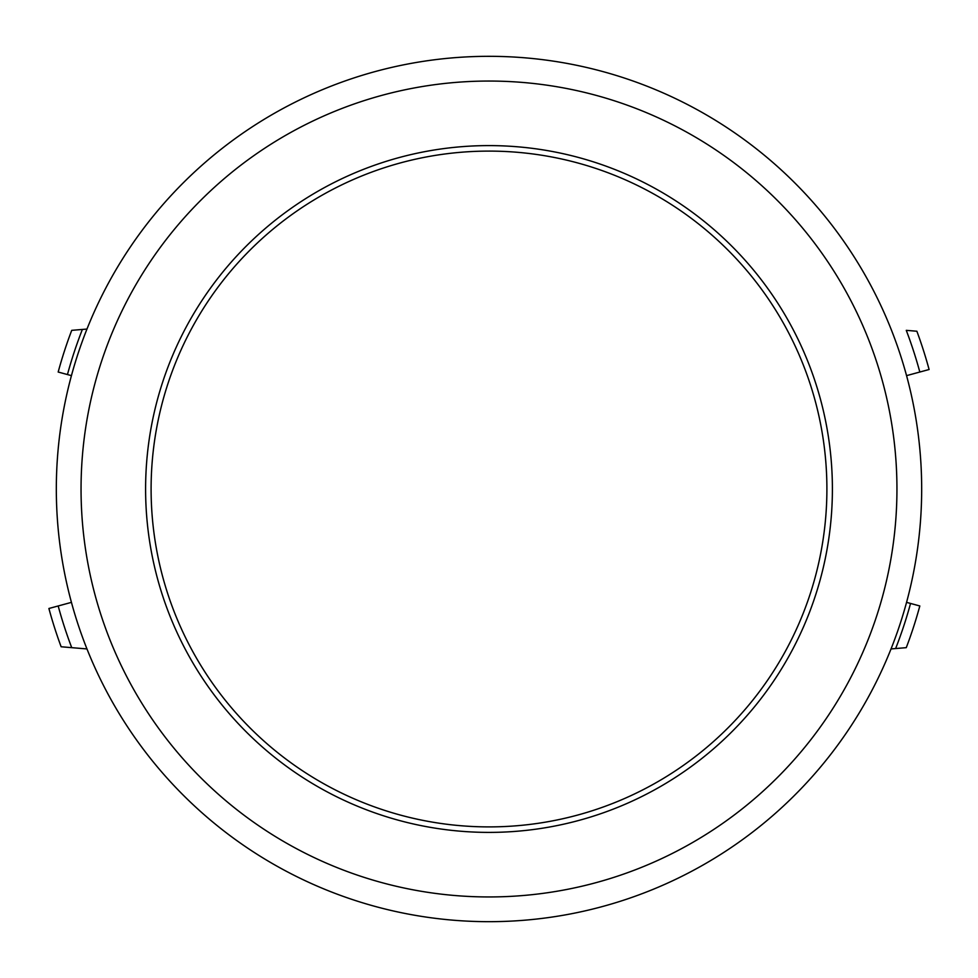 <?xml version="1.0" encoding="UTF-8"?>
<svg xmlns="http://www.w3.org/2000/svg" width="978" height="978" viewBox="0 0 978 978"><rect width="100%" height="100%" fill="white"/><g stroke="black" fill="none" stroke-linecap="round" stroke-linejoin="round"><path stroke-width="1.47" d="M891.031 648.94L906.276 647.656A446.42 446.42 0 0 0 919.821 605.969L906.569 602.362M86.969 329.06L71.724 330.344A446.42 446.42 0 0 0 58.179 372.031L71.431 375.638M919.821 372.031L929.1 369.513A456.029 456.029 0 0 0 916.875 331.236L906.276 330.344A446.42 446.42 0 0 1 919.821 372.031L906.569 375.638M86.969 648.94L71.724 647.656A446.42 446.42 0 0 1 58.179 605.969L48.9 608.487A456.029 456.029 0 0 0 61.125 646.764L81.125 648.451M71.431 602.362L58.179 605.969M895.616 648.561A436.799 436.799 0 0 0 910.542 603.45M82.384 329.439A436.799 436.799 0 0 0 67.458 374.55M205.514 162.128A432.679 432.679 0 0 1 815.872 205.514A432.679 432.679 0 0 1 772.486 815.872A432.679 432.679 0 0 1 162.128 772.486A432.679 432.679 0 0 1 205.514 162.128A432.679 432.679 0 0 1 815.872 205.514A432.679 432.679 0 0 1 772.486 815.872M713.989 748.427A343.4 343.4 0 0 1 229.573 713.989A343.4 343.4 0 0 1 264.011 229.573A343.4 343.4 0 0 1 748.427 264.011A343.4 343.4 0 0 1 713.989 748.427M151.15 494.795A337.899 337.899 0 0 0 494.795 826.85A337.899 337.899 0 0 0 826.85 483.205A337.899 337.899 0 0 0 483.205 151.15A337.899 337.899 0 0 0 151.15 494.795A337.899 337.899 0 0 0 494.795 826.85A337.899 337.899 0 0 0 826.85 483.205A337.899 337.899 0 0 0 483.205 151.15A337.899 337.899 0 0 0 151.15 494.795M221.713 180.808A407.96 407.96 0 0 1 797.192 221.713A407.96 407.96 0 0 1 756.287 797.192A407.96 407.96 0 0 1 180.808 756.287A407.96 407.96 0 0 1 221.713 180.808"/></g></svg>
